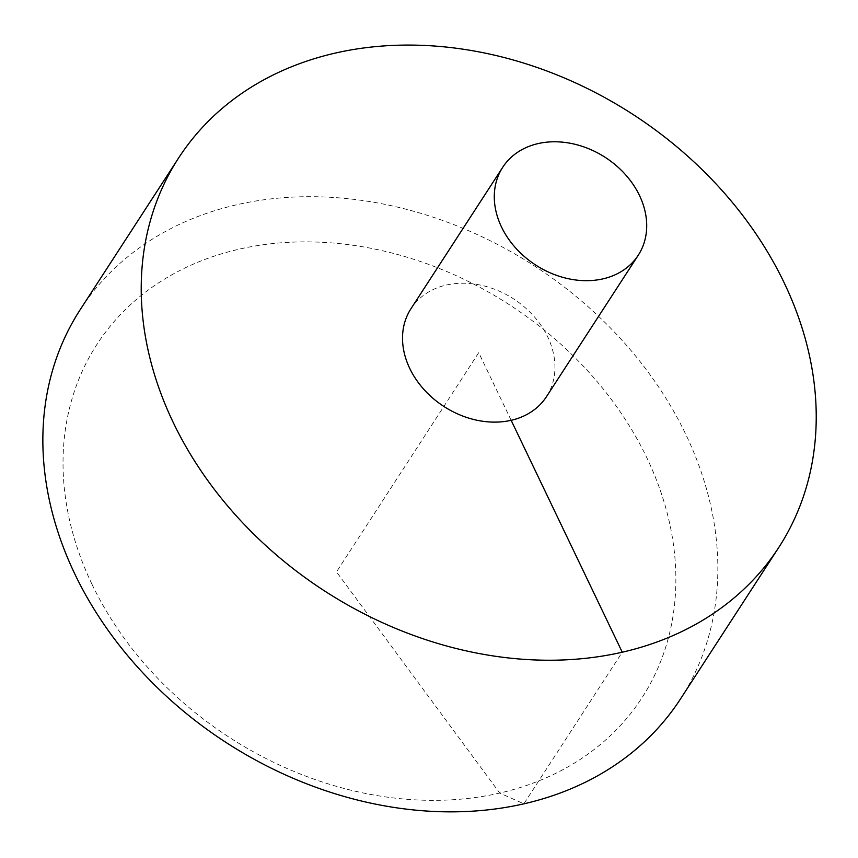 <?xml version="1.0" encoding="UTF-8"?>
<svg xmlns="http://www.w3.org/2000/svg" width="858" height="858" viewBox="0 0 858 858"><rect width="100%" height="100%" fill="white"/><g stroke="black" fill="none" stroke-linecap="round" stroke-linejoin="round"><path stroke-width="0.64" stroke-dasharray="4.29 3.22" d="M680.458 698.991A357.722 283.805 33 0 0 534.834 266.205A357.722 283.805 33 0 0 80.266 309.577M546.492 396.643A80.781 64.082 33 0 0 533.59 315.948A80.781 64.082 33 0 0 446.332 285.038A80.781 64.082 33 0 0 410.971 308.708M92.096 584.502A324.785 257.668 -147 0 1 239.157 249.163A324.785 257.668 -147 0 1 646.803 457.711A324.785 257.668 -147 0 1 499.742 793.06A324.785 257.668 -147 0 1 92.096 584.502M511.143 420.302L478.732 352.67L336.497 571.889L499.742 793.06L523.873 803.817L622.243 652.198"/><path stroke-width="1.29" d="M173.241 422.501A357.722 283.805 33 0 0 472.629 652.252A357.722 283.805 33 0 0 778.828 547.383A357.722 283.805 33 0 0 633.204 114.586A357.722 283.805 33 0 0 178.636 157.958A357.722 283.805 33 0 0 173.241 422.501M178.636 157.958L80.266 309.577A357.722 283.805 33 0 0 74.871 574.109A357.722 283.805 33 0 0 374.26 803.871A357.722 283.805 33 0 0 680.458 698.991L778.828 547.383M502.734 167.267L410.971 308.708A80.781 64.082 33 0 0 409.749 368.436A80.781 64.082 33 0 0 477.359 420.323A80.781 64.082 33 0 0 546.492 396.643L638.266 255.201A80.781 64.082 33 0 0 605.383 157.475A80.781 64.082 33 0 0 502.734 167.267A80.781 64.082 33 0 0 501.522 227.005A80.781 64.082 33 0 0 569.122 278.882A80.781 64.082 33 0 0 638.266 255.201M622.243 652.198L511.143 420.302"/></g></svg>
